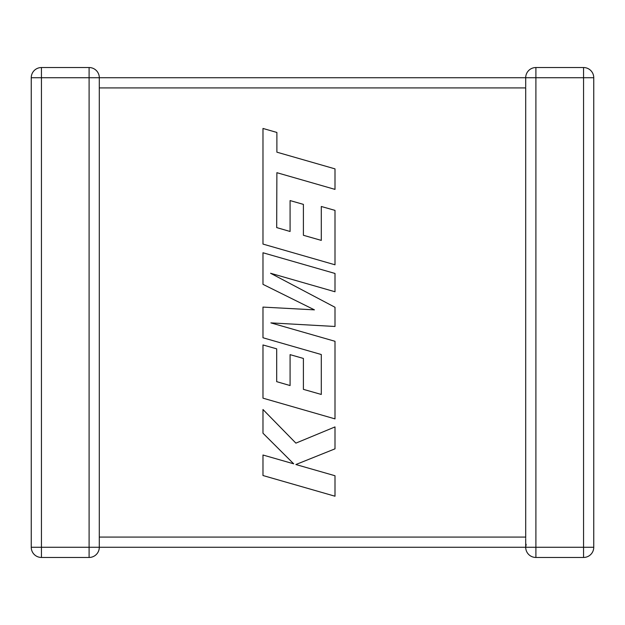 <?xml version="1.0" encoding="UTF-8"?>
<svg xmlns="http://www.w3.org/2000/svg" width="625" height="625" viewBox="0 0 625 625"><rect width="100%" height="100%" fill="white"/><g stroke="black" fill="none" stroke-linecap="round" stroke-linejoin="round"><path stroke-width="0.94" d="M525.703 77.867L525.703 77.734A10.188 10.188 0 0 1 535.898 67.539L583.562 67.539A10.188 10.188 0 0 1 593.75 77.734L593.75 547.266A10.188 10.188 0 0 1 583.562 557.461L535.898 557.461A10.188 10.188 0 0 1 525.703 547.266L99.297 547.266A10.188 10.188 0 0 1 89.102 557.461L41.438 557.461A10.188 10.188 0 0 1 31.25 547.266L31.25 77.734A10.188 10.188 0 0 1 41.438 67.539L89.102 67.539A10.188 10.188 0 0 1 99.297 77.734L99.297 547.133M526.156 544.281L525.703 547.242M525.703 538.727L525.703 547.266L583.562 547.266L583.562 77.734L535.898 77.734L535.898 557.461M89.102 67.539L89.102 77.734L41.438 77.734L41.438 547.266L89.102 547.266L89.102 77.734L525.703 77.734L525.703 87.125M525.703 537.875L525.703 87.922L99.297 87.922M525.703 77.734A10.188 10.188 0 0 1 535.898 67.539L535.898 77.734L525.703 77.734A10.188 10.188 0 0 1 535.898 67.539M276.688 227.586L276.883 172.688L335 189.391L335 168.875L276.883 152.172L276.883 132.453L262.977 128.453L262.977 244.078L335 264.797L335 210.375L321.297 206.492L321.297 240.391L303.398 235.281L303.398 204.375L290.086 200.578L290.086 231.484L276.688 227.586M262.977 252.758L262.977 284.344L314.43 309.859L262.977 307.094L262.977 337.766L321.297 354.531L321.297 394.453L303.398 389.352L303.398 358.445L290.086 354.641L290.086 385.555L276.688 381.656L276.688 348.844L262.977 344.953L262.977 398.156L335 418.883L335 341.289L270.883 322.883L335 326.477L335 307.273L270.57 273.266L335 291.766L335 273.461L262.977 252.758M262.977 475.523L335 496.219L335 475.742L295.891 464.531L335 448.836L335 426.922L295.891 443.133L262.977 409.508L262.977 433.211L293.688 463.82L262.977 455.016L262.977 475.523M99.297 537.078L525.703 537.078M593.75 547.266L583.562 547.266L583.562 557.461M583.562 67.539L583.562 77.734L593.75 77.734M31.25 77.734L41.438 77.734L41.438 67.539M41.438 557.461L41.438 547.266L31.25 547.266M99.297 547.266L89.102 547.266L89.102 557.461"/></g></svg>
